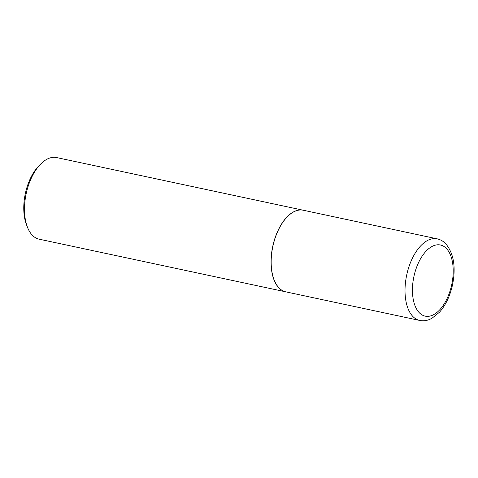 <?xml version="1.0" encoding="UTF-8"?>
<svg xmlns="http://www.w3.org/2000/svg" width="478" height="478" viewBox="0 0 478 478"><rect width="100%" height="100%" fill="white"/><g stroke="black" fill="none" stroke-linecap="round" stroke-linejoin="round"><path stroke-width="0.72" d="M285.826 291.855A41.729 22.173 -77.9 0 1 278.937 287.81A41.729 22.173 -77.9 0 1 274.701 239.4A41.729 22.173 -77.9 0 1 303.255 210.236L437.107 238.821A41.729 22.173 -77.9 0 0 408.553 267.985A41.729 22.173 -77.9 0 0 412.789 316.394A41.729 22.173 -77.9 0 0 419.684 320.439L285.826 291.855M285.772 291.843A41.729 22.173 -77.9 0 1 285.719 291.831A41.729 22.173 -77.9 0 1 277.037 232.714A41.729 22.173 -77.9 0 1 303.148 210.212A41.729 22.173 -77.9 0 1 303.201 210.224M285.719 291.831L39.142 239.179A41.729 22.173 -77.9 0 1 27.467 227.247A41.729 22.173 -77.9 0 1 30.455 180.063A41.729 22.173 -77.9 0 1 41.036 163.685A41.729 22.173 -77.9 0 1 56.571 157.561L303.148 210.212M27.467 227.247L26.559 224.929A39.059 20.757 -77.9 0 1 29.361 180.762A39.059 20.757 -77.9 0 1 39.262 165.436L41.036 163.685M446.428 248.518A36.388 19.335 -77.9 0 1 447.988 296.539A36.388 19.335 -77.9 0 1 419.212 312.63A36.388 19.335 -77.9 0 1 417.653 264.609A36.388 19.335 -77.9 0 1 446.428 248.518M419.684 320.439C422.701 321.055 425.713 320.834 428.724 319.776L431.783 318.426L439.527 312.176C445.753 305.066 450.091 295.912 452.547 284.703C456.006 267.238 453.777 253.633 445.872 243.894C443.399 241.271 440.477 239.58 437.107 238.821"/></g></svg>
